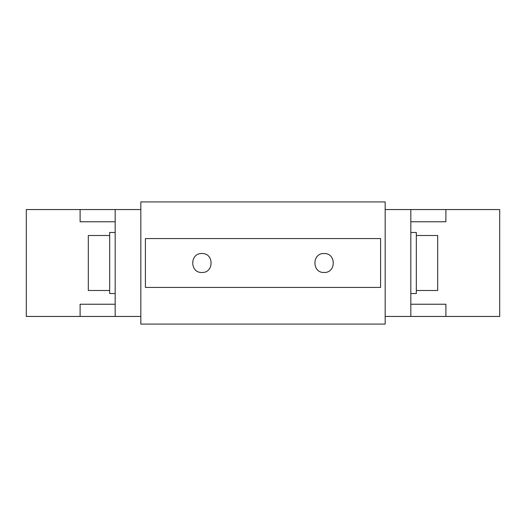 <?xml version="1.0" encoding="UTF-8"?>
<svg xmlns="http://www.w3.org/2000/svg" width="526" height="526" viewBox="0 0 526 526"><rect width="100%" height="100%" fill="white"/><g stroke="black" fill="none" stroke-linecap="round" stroke-linejoin="round"><path stroke-width="0.79" d="M416.322 290.49L437.698 290.49L437.698 235.51L416.322 235.51M410.826 232.459L416.322 232.459L416.322 293.541L410.826 293.541M115.174 293.541L109.678 293.541L109.678 232.459L115.174 232.459M109.678 235.51L88.302 235.51L88.302 290.49L109.678 290.49M140.83 209.552L115.174 209.552L115.174 316.448L140.83 316.448M115.174 209.552L26.3 209.552L26.3 316.448L80.103 316.448L80.103 304.232L115.174 304.232M115.174 221.768L80.103 221.768L80.103 209.552M115.174 316.448L80.103 316.448M410.826 304.232L445.897 304.232L445.897 316.448L410.826 316.448L410.826 209.552L385.17 209.552M410.826 209.552L445.897 209.552L445.897 221.768L410.826 221.768M445.897 316.448L499.7 316.448L499.7 209.552L445.897 209.552M410.826 316.448L385.17 316.448M140.83 324.082L140.83 201.918L385.17 201.918L385.17 324.082L140.83 324.082M324.082 253.532C336.298 252.934 336.298 273.066 324.082 272.468C336.298 273.066 336.298 252.934 324.082 253.532C311.872 252.934 311.872 273.066 324.082 272.468C311.872 273.066 311.872 252.934 324.082 253.532M201.918 253.532C214.128 252.934 214.128 273.066 201.918 272.468C189.702 273.066 189.702 252.934 201.918 253.532C189.702 252.934 189.702 273.066 201.918 272.468C214.128 273.066 214.128 252.934 201.918 253.532M145.413 238.567L380.587 238.567L380.587 287.433L145.413 287.433L145.413 238.567"/></g></svg>
